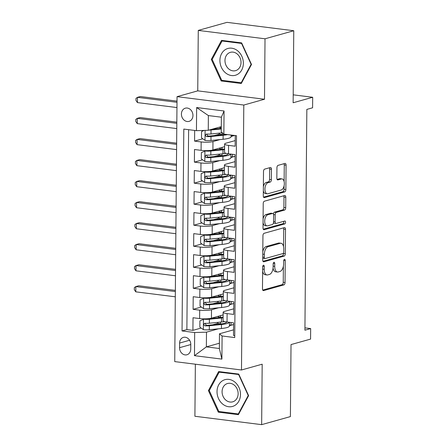 <?xml version="1.0" encoding="UTF-8"?>
<svg xmlns="http://www.w3.org/2000/svg" width="447" height="447" viewBox="0 0 447 447"><rect width="100%" height="100%" fill="white"/><g stroke="black" fill="none" stroke-linecap="round" stroke-linejoin="round"><path stroke-width="0.67" d="M263.473 265.244A1.47 0.777 97.2 0 0 262.668 266.909L262.478 288.84A2.101 1.106 97.2 0 0 263.344 290.611A2.101 1.106 97.2 0 0 263.585 290.589L283.901 284.895A2.101 1.106 97.2 0 0 285.046 282.515L285.242 260.584A1.47 0.777 97.2 0 0 284.633 259.349A1.47 0.777 97.2 0 0 284.46 259.361A1.47 0.777 97.2 0 0 283.661 261.031L283.633 263.87A6.722 3.542 97.2 0 1 279.967 271.485L278.274 271.96A6.722 3.542 97.2 0 1 277.492 272.022A6.722 3.542 97.2 0 1 274.721 266.367L274.743 263.529A1.47 0.777 97.2 0 0 274.14 262.288A1.47 0.777 97.2 0 0 273.966 262.305A1.47 0.777 97.2 0 0 273.162 263.97L273.139 266.809A6.722 3.542 97.2 0 1 269.468 274.424L267.775 274.899A6.722 3.542 97.2 0 1 266.999 274.961A6.722 3.542 97.2 0 1 264.222 269.306L264.25 266.468A1.47 0.777 97.2 0 0 263.641 265.233A1.47 0.777 97.2 0 0 263.473 265.244M181.409 114.046A6.845 5.682 -105.7 0 0 189.031 121.366A6.845 5.682 -105.7 0 0 192.959 115.499A6.845 5.682 -105.7 0 0 185.337 108.18A6.845 5.682 -105.7 0 0 181.409 114.046M271.458 169.273A2.101 1.106 97.2 0 0 270.591 167.508A2.101 1.106 97.2 0 0 270.346 167.524L264.646 169.122A2.101 1.106 97.2 0 0 263.501 171.503L263.289 195.859A2.101 1.106 97.2 0 0 264.155 197.624A2.101 1.106 97.2 0 0 264.4 197.608L284.711 191.914A2.101 1.106 97.2 0 0 285.862 189.534L286.074 165.178A2.101 1.106 97.2 0 0 285.208 163.412A2.101 1.106 97.2 0 0 284.962 163.429L278.079 165.362A2.101 1.106 97.2 0 0 276.933 167.742L276.838 178.163A2.101 1.106 97.2 0 0 277.704 179.929A2.101 1.106 97.2 0 0 277.95 179.912L281.364 178.956A5.615 2.961 97.2 0 1 282.018 178.901A5.615 2.961 97.2 0 1 284.314 184.237A5.615 2.961 97.2 0 1 281.269 189.997L267.893 193.747A5.615 2.961 97.2 0 1 267.245 193.797A5.615 2.961 97.2 0 1 264.948 188.461A5.615 2.961 97.2 0 1 267.993 182.7L270.217 182.074A2.101 1.106 97.2 0 0 271.368 179.694L271.458 169.273L269.653 169.044A2.101 1.106 97.2 0 0 269.401 167.793M195.361 364.199L194.903 416.263L261.651 424.65L290.399 416.593L291.025 344.576L310.57 339.1L310.665 328.584L304.915 330.193L306.843 109.409L312.593 107.794L312.682 97.284L293.204 94.831M265.021 38.794L198.272 30.407L197.747 90.858L264.495 99.245L265.021 38.794L293.763 30.737L293.137 102.76L312.682 97.284M264.495 99.245L243.799 105.045L241.486 369.993L174.738 361.606L177.051 96.658L243.799 105.045M261.651 424.65L262.182 364.193L241.486 369.993M264.088 233.312A2.101 1.106 97.2 0 0 262.942 235.692L262.73 260.048A2.101 1.106 97.2 0 0 263.596 261.813A2.101 1.106 97.2 0 0 263.836 261.797L284.152 256.103A2.101 1.106 97.2 0 0 285.298 253.723L285.51 229.367A2.101 1.106 97.2 0 0 284.644 227.601A2.101 1.106 97.2 0 0 284.404 227.624L264.088 233.312M263.009 227.953L263.222 203.597A2.101 1.106 97.2 0 1 264.367 201.217L284.683 195.523A2.101 1.106 97.2 0 1 284.923 195.507A2.101 1.106 97.2 0 1 285.789 197.272L285.7 207.699A2.101 1.106 97.2 0 1 284.555 210.079L276.319 212.386A2.101 1.106 97.2 0 0 275.168 214.767L275.112 221.678A2.101 1.106 97.2 0 0 275.978 223.45A2.101 1.106 97.2 0 0 276.218 223.427L284.795 221.025A1.47 0.777 97.2 0 1 284.968 221.008A1.47 0.777 97.2 0 1 285.566 222.405A1.47 0.777 97.2 0 1 284.773 223.913L264.121 229.702A2.101 1.106 97.2 0 1 263.875 229.719A2.101 1.106 97.2 0 1 263.009 227.953M198.272 30.407L227.015 22.35L293.763 30.737M194.663 130.446L194.574 141.107L202.787 138.805M219.768 134.05L214.342 135.57M220.008 139.581L212.973 141.554A8.56 1.576 -179.5 0 1 201.156 141.934L201.083 150.343L194.501 149.516L194.389 162.132L202.603 159.83M219.583 155.075L214.158 156.595M219.823 160.607L212.789 162.579A8.56 1.576 -179.5 0 1 200.971 162.959L200.899 171.374L194.316 170.547L194.205 183.164L202.418 180.862M219.399 176.101L213.973 177.621M219.645 181.638L212.604 183.605A8.56 1.576 -179.5 0 1 200.787 183.991L200.714 192.4L194.132 191.573L194.02 204.19L202.24 201.888M219.214 197.133L213.789 198.652M219.46 202.664L212.42 204.637A8.56 1.576 -179.5 0 1 200.608 205.017L200.53 213.426L193.948 212.599L193.836 225.215L202.055 222.913M219.03 218.158L213.61 219.678M219.276 223.69L212.236 225.662A8.56 1.576 -179.5 0 1 200.424 226.042L200.351 234.457L193.763 233.63L193.652 246.247L201.871 243.945M218.846 239.184L213.426 240.704M219.091 244.716L212.051 246.688A8.56 1.576 -179.5 0 1 200.239 247.074L200.167 255.483L193.579 254.656L193.473 267.272L201.686 264.97M218.667 260.21L213.241 261.735M218.907 265.747L211.872 267.719A8.56 1.576 -179.5 0 1 200.055 268.099L199.982 276.509L193.395 275.682L193.288 288.298L201.502 285.996M218.482 281.241L213.057 282.761M218.723 286.773L211.688 288.745A8.56 1.576 -179.5 0 1 199.87 289.125L199.798 297.54L193.216 296.713L193.104 309.33L199.686 310.157A8.56 1.576 0.5 0 0 211.504 309.771L218.538 307.799M218.298 302.267L212.873 303.787M201.318 307.028L193.104 309.33M234.742 335.613L233.513 335.457L233.619 322.84L227.037 322.013A8.56 1.576 0.5 0 1 223.075 320.65L223.154 312.241A8.56 1.576 0.5 0 0 227.11 313.604L233.692 314.431L233.803 301.814L227.221 300.987A8.56 1.576 0.5 0 1 223.26 299.624L223.332 291.209A8.56 1.576 -179.5 0 1 224.673 290.377L233.926 287.784M223.332 291.209A8.56 1.576 -179.5 0 0 227.294 292.573L233.876 293.4L233.988 280.783L227.406 279.956A8.56 1.576 0.5 0 1 223.444 278.593L223.517 270.184A8.56 1.576 -179.5 0 1 224.858 269.351L234.111 266.758M223.517 270.184A8.56 1.576 -179.5 0 0 227.478 271.547L234.06 272.374L234.172 259.757L227.584 258.93A8.56 1.576 0.5 0 1 223.629 257.567L223.701 249.158A8.56 1.576 -179.5 0 1 225.042 248.325L234.295 245.733M223.701 249.158A8.56 1.576 -179.5 0 0 227.657 250.521L234.245 251.348L234.357 238.732L227.769 237.905A8.56 1.576 0.5 0 1 223.813 236.541L223.886 228.126A8.56 1.576 -179.5 0 1 225.227 227.294L234.479 224.701M223.886 228.126A8.56 1.576 -179.5 0 0 227.841 229.49L234.429 230.317L234.541 217.7L227.953 216.873A8.56 1.576 0.5 0 1 223.997 215.51L224.07 207.101A8.56 1.576 -179.5 0 1 225.411 206.268L234.658 203.676M224.07 207.101A8.56 1.576 -179.5 0 0 228.026 208.464L234.614 209.291L234.72 196.674L228.138 195.847A8.56 1.576 0.5 0 1 224.182 194.484L224.254 186.075A8.56 1.576 -179.5 0 1 225.595 185.242L234.843 182.65M224.254 186.075A8.56 1.576 -179.5 0 0 228.21 187.438L234.792 188.265L234.904 175.649L228.322 174.822A8.56 1.576 0.5 0 1 224.36 173.458L224.433 165.044A8.56 1.576 -179.5 0 1 225.774 164.211L235.027 161.618M224.433 165.044A8.56 1.576 -179.5 0 0 228.395 166.407L234.977 167.234L235.088 154.617L228.506 153.79A8.56 1.576 0.5 0 1 224.545 152.427L224.617 144.018A8.56 1.576 -179.5 0 1 225.958 143.185L235.211 140.593M201.083 150.343A8.56 1.576 0.5 0 0 212.901 149.963L224.595 146.683M231.077 136.48L234.658 135.475M200.899 171.374A8.56 1.576 0.5 0 0 212.716 170.989L224.411 167.714M230.892 157.506L235.072 156.333M200.714 192.4A8.56 1.576 0.5 0 0 212.532 192.02L224.226 188.74M230.708 178.532L234.893 177.364M200.53 213.426A8.56 1.576 0.5 0 0 212.347 213.046L224.048 209.766M230.523 199.563L234.709 198.39M200.351 234.457A8.56 1.576 0.5 0 0 212.163 234.072L223.863 230.797M230.345 220.589L234.524 219.416M200.167 255.483A8.56 1.576 0.5 0 0 211.979 255.103L223.679 251.823M230.16 241.615L234.34 240.447M199.982 276.509A8.56 1.576 0.5 0 0 211.794 276.129L223.494 272.849M229.976 262.646L234.155 261.473M199.798 297.54A8.56 1.576 0.5 0 0 211.615 297.154L223.31 293.88M229.792 283.672L233.971 282.498M190.74 349.09L190.78 344.464A6.632 5.504 -105.7 0 0 183.399 337.379A6.632 5.504 -105.7 0 0 179.593 343.061L179.554 347.688A6.632 5.504 -105.7 0 0 186.935 354.773A6.632 5.504 -105.7 0 0 190.74 349.09M196.44 130.669L196.641 107.543L224.059 110.985L223.858 134.117L221.243 131.921L221.371 117.203L208.38 115.572L208.252 130.289L196.44 130.669L183.806 129.082L182.046 330.948L194.674 332.534L206.492 332.155L218.359 328.83M223.858 134.117L236.485 135.704L234.725 337.569L222.098 335.982L221.896 359.114L194.473 355.667L194.674 332.534M229.607 304.698L233.787 303.53M188.623 129.686L186.874 329.595L192.92 330.355L193.031 317.739L199.613 318.566A8.56 1.576 0.5 0 0 211.431 318.186L223.126 314.906M233.742 308.816L224.495 311.408A8.56 1.576 0.5 0 0 223.154 312.241M224.617 144.018A8.56 1.576 -179.5 0 0 228.579 145.381L235.161 146.208L235.256 135.547M199.87 289.125L193.288 288.298M200.055 268.099L193.473 267.272M200.239 247.074L193.652 246.247M200.424 226.042L193.836 225.215M200.608 205.017L194.02 204.19M200.787 183.991L194.205 183.164M200.971 162.959L194.389 162.132M201.156 141.934L194.574 141.107M208.252 130.289L221.287 126.635M229.423 325.729L233.608 324.556M206.492 332.155L206.363 346.872L219.354 348.504L219.477 333.786L222.098 335.982M219.399 343.223L206.363 346.872L194.473 355.667M233.557 329.841L219.477 333.786M197.747 90.858L177.051 96.658M310.665 328.584L304.938 327.863M233.608 324.483L231.032 325.204L229.428 325.003M231.032 325.204L231.054 322.516M218.114 323.293L212.688 324.813M201.139 328.053L192.92 330.355M186.874 329.595L182.046 330.948M233.792 303.457L231.216 304.178L231.239 301.49M231.216 304.178L229.613 303.977M233.971 282.426L231.395 283.147L229.797 282.951M231.395 283.147L231.423 280.465M234.155 261.4L231.58 262.121L229.982 261.92M231.58 262.121L231.602 259.433M234.34 240.374L231.764 241.095L230.166 240.894M231.764 241.095L231.786 238.407M234.524 219.343L231.948 220.069L230.35 219.868M231.948 220.069L231.971 217.382M234.709 198.317L232.133 199.038L230.535 198.837M232.133 199.038L232.155 196.35M234.893 177.291L232.317 178.012L230.713 177.811M232.317 178.012L232.339 175.325M235.072 156.26L232.496 156.986L230.898 156.785M232.496 156.986L232.524 154.299M234.479 135.452L232.68 135.955L231.082 135.754M232.68 135.955L232.686 135.229M219.354 348.504L221.896 359.114M196.641 107.543L208.38 115.572M224.059 110.985L221.371 117.203M248.621 395.645L238.748 374.089L218.644 371.563L208.414 390.594L218.292 412.151L238.391 414.676L248.621 395.645M221.533 40.381L211.308 59.406L221.181 80.963L241.279 83.488L251.51 64.463L241.637 42.906L221.533 40.381M220.075 411.648L218.292 412.151M209.431 390.309L208.414 390.594M222.964 80.466L221.181 80.963M212.319 59.121L211.308 59.406M262.629 271.335A6.722 3.542 97.2 0 0 265.194 274.737L266.999 274.961M273.061 268.071A6.722 3.542 97.2 0 0 275.687 271.793L277.492 272.022M262.73 290.097L282.096 284.672A2.101 1.106 97.2 0 0 283.242 282.292L283.387 266.256M283.554 246.649L283.705 229.143A2.101 1.106 97.2 0 0 283.454 227.886M262.981 261.305L282.348 255.88A2.101 1.106 97.2 0 0 283.493 253.499L283.499 252.98M264.328 257.338A1.47 0.777 97.2 0 0 264.937 258.573A1.47 0.777 97.2 0 0 265.105 258.562L282.934 253.561A1.47 0.777 97.2 0 0 283.739 251.896L283.767 248.901A6.722 3.542 97.2 0 0 280.99 243.246A6.722 3.542 97.2 0 0 280.213 243.313L268.021 246.727A6.722 3.542 97.2 0 0 264.356 254.343L264.328 257.338L262.752 257.137M262.747 258.064A1.47 0.777 97.2 0 0 263.132 258.344L264.937 258.573M280.99 243.246L279.191 243.023A6.722 3.542 97.2 0 0 278.408 243.084L280.213 243.313M262.802 251.728A6.722 3.542 97.2 0 1 266.216 246.498L278.408 243.084M273.396 214.085A2.101 1.106 97.2 0 1 274.514 212.157L282.75 209.85A2.101 1.106 97.2 0 0 283.895 207.469L283.99 197.049A2.101 1.106 97.2 0 0 283.733 195.792M273.497 222.578A2.101 1.106 97.2 0 0 274.173 223.221L275.978 223.45M263.261 229.21L282.968 223.69A1.47 0.777 97.2 0 0 283.672 221.338M267.77 214.783A5.615 2.961 97.2 0 0 264.725 220.544A5.615 2.961 97.2 0 0 267.021 225.875A5.615 2.961 97.2 0 0 267.669 225.824L272.385 224.506A2.101 1.106 97.2 0 0 273.53 222.125L273.592 215.208A2.101 1.106 97.2 0 0 272.72 213.442A2.101 1.106 97.2 0 0 272.48 213.459L267.77 214.783L265.965 214.554A5.615 2.961 97.2 0 0 263.087 219.024M263.054 222.718A5.615 2.961 97.2 0 0 265.216 225.651L267.021 225.875M272.72 213.442L270.921 213.213A2.101 1.106 97.2 0 0 270.675 213.236L272.48 213.459M265.965 214.554L270.675 213.236M263.367 186.662A5.615 2.961 97.2 0 1 266.188 182.477L268.418 181.851A2.101 1.106 97.2 0 0 269.563 179.47L269.653 169.044M263.333 190.891A5.615 2.961 97.2 0 0 265.44 193.568L267.245 193.797M282.018 178.901L280.213 178.677A5.615 2.961 97.2 0 0 279.559 178.727L281.364 178.956M277.095 179.42L279.559 178.727M284.124 181.577L284.27 164.954A2.101 1.106 97.2 0 0 284.013 163.697M263.54 197.116L282.912 191.685A2.101 1.106 97.2 0 0 284.057 189.304L284.085 185.807M206.006 318.834A2.889 0.531 0.5 0 0 207.967 318.784L220.103 317.554A1.285 0.676 97.2 0 0 220.254 317.275M204.687 318.851L199.904 320.829L199.848 327.137L203.435 329.69A5.671 1.045 0.5 0 0 209.297 329.746L221.438 328.517A16.366 3.012 0.5 0 0 229.423 326.003L229.456 322.315M221.237 323.935A13.583 2.498 0.5 0 0 220.539 323.84A6.739 1.24 -179.5 0 1 217.51 322.773L217.516 322.404M203.53 319.175A5.671 1.045 0.5 0 0 209.386 319.231L221.528 318.001A16.366 3.012 0.5 0 0 223.103 317.823M220.103 317.554A13.583 2.498 0.5 0 0 223.109 317.13M217.644 316.442A6.739 1.24 0.5 0 0 220.594 317.32L220.611 315.61M224.651 321.572A16.366 3.012 -179.5 0 1 221.494 321.996L209.352 323.226A5.671 1.045 -179.5 0 1 204.989 323.304C203.402 324.019 203.396 324.863 204.966 325.824A5.671 1.045 0.5 0 0 209.33 325.751L221.472 324.522A16.366 3.012 0.5 0 0 229.372 322.304M226.674 321.963A13.583 2.498 -179.5 0 1 226.674 321.985A13.583 2.498 -179.5 0 1 220.047 324.069L207.905 325.299A2.889 0.531 -179.5 0 1 206.62 325.36L205.268 323.991M221.293 317.415A13.583 2.498 0.5 0 0 220.594 317.32M204.989 323.304L204.57 323.349M175.347 291.55L135.832 286.583L135.787 291.841L175.302 296.808M135.787 291.841L134.318 289.729L134.335 287.622L135.832 286.583L138.704 285.778L175.358 290.382M217.024 391.583A13.907 11.538 -105.7 0 0 228.629 406.725A13.907 11.538 -105.7 0 0 240.475 394.528A13.907 11.538 -105.7 0 0 228.87 379.386A13.907 11.538 -105.7 0 0 217.024 391.583M222.081 391.667A9.521 7.901 -105.7 0 0 232.675 401.842A9.521 7.901 -105.7 0 0 238.139 393.684A9.521 7.901 -105.7 0 0 227.54 383.509A9.521 7.901 -105.7 0 0 222.081 391.667M238.659 374.62L248.225 395.506L238.312 413.939L218.84 411.491L209.269 390.605L219.181 372.172L238.949 374.536M248.515 395.422L248.225 395.506M238.871 413.782L238.312 413.939M220.505 371.798L219.181 372.172M225.674 72.973A13.907 11.538 -105.7 0 0 241.732 69.983A13.907 11.538 -105.7 0 0 237.603 50.768A13.907 11.538 -105.7 0 0 221.544 53.763A13.907 11.538 -105.7 0 0 225.674 72.973M228.914 69.089A9.521 7.901 -105.7 0 0 235.569 70.654A9.521 7.901 -105.7 0 0 240.983 63.373A9.521 7.901 -105.7 0 0 237.083 53.891A9.521 7.901 -105.7 0 0 230.428 52.321A9.521 7.901 -105.7 0 0 225.014 59.607A9.521 7.901 -105.7 0 0 228.914 69.089M222.07 40.984L241.548 43.432L251.113 64.318L241.207 82.756L221.729 80.309L212.163 59.423L222.07 40.984L223.399 40.616M241.838 43.353L241.548 43.432M251.41 64.234L251.113 64.318M241.76 82.6L241.207 82.756M220.27 296.529A1.285 0.676 97.2 0 0 220.438 296.244M204.871 297.825L200.088 299.797L200.032 306.106L203.62 308.665A5.671 1.045 0.5 0 0 209.481 308.721L221.623 307.491A16.366 3.012 0.5 0 0 229.607 304.977L229.635 301.289M221.421 302.904A13.583 2.498 0.5 0 0 220.723 302.809A6.739 1.24 -179.5 0 1 217.695 301.747L217.695 301.373M206.19 297.803A2.889 0.531 0.5 0 0 208.146 297.752L220.287 296.523A13.583 2.498 0.5 0 0 223.293 296.104M203.715 298.149A5.671 1.045 0.5 0 0 209.57 298.205L221.712 296.976A16.366 3.012 0.5 0 0 223.288 296.791M217.823 295.417A6.739 1.24 0.5 0 0 220.779 296.294L220.796 294.584M224.835 300.546A16.366 3.012 -179.5 0 1 221.678 300.971L209.537 302.2A5.671 1.045 -179.5 0 1 205.173 302.273C203.586 302.993 203.581 303.831 205.151 304.798A5.671 1.045 0.5 0 0 209.514 304.725L221.656 303.496A16.366 3.012 0.5 0 0 229.557 301.278M226.858 300.937A13.583 2.498 -179.5 0 1 226.858 300.954A13.583 2.498 -179.5 0 1 220.231 303.044L208.09 304.273A2.889 0.531 -179.5 0 1 206.805 304.334L205.452 302.965M221.477 296.389A13.583 2.498 0.5 0 0 220.779 296.294M205.173 302.273L204.754 302.317M175.531 270.524L136.017 265.557L135.972 270.815L175.487 275.777M135.972 270.815L134.502 268.697L134.519 266.596L136.017 265.557L138.888 264.753L175.542 269.357M220.455 275.497A1.285 0.676 97.2 0 0 220.622 275.218M205.05 276.799L200.267 278.772L200.217 285.08L203.804 287.633A5.671 1.045 0.5 0 0 209.665 287.689L221.801 286.46A16.366 3.012 0.5 0 0 229.792 283.946L229.819 280.263M221.6 281.878A13.583 2.498 0.5 0 0 220.907 281.783A6.739 1.24 -179.5 0 1 217.879 280.722L217.879 280.347M206.369 276.777A2.889 0.531 0.5 0 0 208.33 276.727L220.472 275.497A13.583 2.498 0.5 0 0 223.478 275.073M203.899 277.123A5.671 1.045 0.5 0 0 209.755 277.179L221.896 275.95A16.366 3.012 0.5 0 0 223.472 275.765M218.007 274.391A6.739 1.24 0.5 0 0 220.963 275.263L220.974 273.558M225.02 279.52A16.366 3.012 -179.5 0 1 221.863 279.945L209.721 281.174A5.671 1.045 -179.5 0 1 205.357 281.247C203.771 281.968 203.765 282.806 205.335 283.772A5.671 1.045 0.5 0 0 209.699 283.694L221.841 282.465A16.366 3.012 0.5 0 0 229.741 280.252M227.042 279.911A13.583 2.498 -179.5 0 1 227.042 279.928A13.583 2.498 -179.5 0 1 220.416 282.018L208.274 283.242A2.889 0.531 -179.5 0 1 206.989 283.309L205.631 281.94M221.662 275.358A13.583 2.498 0.5 0 0 220.963 275.263M205.357 281.247L204.938 281.292M175.716 249.493L136.201 244.526L136.151 249.784L175.671 254.751M136.151 249.784L134.687 247.672L134.703 245.571L136.201 244.526L139.073 243.721L175.727 248.331M206.553 255.751A2.889 0.531 0.5 0 0 208.514 255.701L220.656 254.472A1.285 0.676 97.2 0 0 220.807 254.192M205.234 255.768L200.452 257.746L200.396 264.054L203.988 266.608A5.671 1.045 0.5 0 0 209.85 266.663L221.986 265.434A16.366 3.012 0.5 0 0 229.97 262.92L230.004 259.232M221.785 260.852A13.583 2.498 0.5 0 0 221.086 260.757A6.739 1.24 -179.5 0 1 218.063 259.69L218.063 259.321M204.078 256.092A5.671 1.045 0.5 0 0 209.939 256.148L222.081 254.919A16.366 3.012 0.5 0 0 223.651 254.74M220.656 254.472A13.583 2.498 0.5 0 0 223.656 254.047M218.192 253.36A6.739 1.24 0.5 0 0 221.148 254.237L221.159 252.527M225.204 258.489A16.366 3.012 -179.5 0 1 222.042 258.914L209.906 260.143A5.671 1.045 -179.5 0 1 205.542 260.221C203.955 260.936 203.949 261.78 205.519 262.741A5.671 1.045 0.5 0 0 209.883 262.668L222.025 261.439A16.366 3.012 0.5 0 0 229.926 259.221M227.227 258.88A13.583 2.498 -179.5 0 1 227.227 258.902A13.583 2.498 -179.5 0 1 220.6 260.987L208.458 262.216A2.889 0.531 -179.5 0 1 207.173 262.277L205.816 260.908M221.841 254.332A13.583 2.498 0.5 0 0 221.148 254.237M205.542 260.221L205.117 260.266M175.9 228.467L136.385 223.5L136.335 228.758L175.85 233.725M136.335 228.758L134.865 226.646L134.888 224.539L136.385 223.5L139.257 222.695L175.911 227.299M220.818 233.446A1.285 0.676 97.2 0 0 220.991 233.161M205.419 234.742L200.636 236.714L200.58 243.023L204.173 245.582A5.671 1.045 0.5 0 0 210.029 245.638L222.17 244.408A16.366 3.012 0.5 0 0 230.155 241.894L230.188 238.206M221.969 239.821A13.583 2.498 0.5 0 0 221.271 239.726A6.739 1.24 -179.5 0 1 218.242 238.664L218.248 238.29M206.737 234.72A2.889 0.531 0.5 0 0 208.699 234.669L220.84 233.44A13.583 2.498 0.5 0 0 223.841 233.021M204.262 235.066A5.671 1.045 0.5 0 0 210.124 235.122L222.265 233.893A16.366 3.012 0.5 0 0 223.835 233.708M218.376 232.334A6.739 1.24 0.5 0 0 221.326 233.211L221.343 231.501M225.383 237.463A16.366 3.012 -179.5 0 1 222.226 237.888L210.09 239.117A5.671 1.045 -179.5 0 1 205.721 239.19C204.139 239.91 204.128 240.754 205.704 241.715A5.671 1.045 0.5 0 0 210.068 241.643L222.204 240.413A16.366 3.012 0.5 0 0 230.11 238.195M227.411 237.854A13.583 2.498 -179.5 0 1 227.411 237.871A13.583 2.498 -179.5 0 1 220.784 239.961L208.643 241.19A2.889 0.531 -179.5 0 1 207.358 241.251L206 239.883M222.025 233.306A13.583 2.498 0.5 0 0 221.326 233.211M205.721 239.19L205.302 239.234M176.084 207.442L136.564 202.474L136.519 207.732L176.034 212.694M136.519 207.732L135.05 205.614L135.072 203.514L136.564 202.474L139.442 201.67L176.09 206.274M206.922 213.694A2.889 0.531 0.5 0 0 208.883 213.644L221.025 212.414A1.285 0.676 97.2 0 0 221.176 212.135M205.603 213.716L200.82 215.689L200.764 221.997L204.357 224.55A5.671 1.045 0.5 0 0 210.213 224.606L222.355 223.377A16.366 3.012 0.5 0 0 230.339 220.863L230.373 217.181M222.153 218.795A13.583 2.498 0.5 0 0 221.455 218.7A6.739 1.24 -179.5 0 1 218.427 217.639L218.432 217.264M204.447 214.04A5.671 1.045 0.5 0 0 210.308 214.096L222.444 212.867A16.366 3.012 0.5 0 0 224.02 212.683M221.025 212.414A13.583 2.498 0.5 0 0 224.025 211.99M218.561 211.308A6.739 1.24 0.5 0 0 221.511 212.18L221.528 210.476M225.567 216.437A16.366 3.012 -179.5 0 1 222.41 216.862L210.269 218.091A5.671 1.045 -179.5 0 1 205.905 218.164C204.324 218.885 204.313 219.723 205.883 220.689A5.671 1.045 0.5 0 0 210.246 220.611L222.388 219.382A16.366 3.012 0.5 0 0 230.289 217.169M227.596 216.829A13.583 2.498 -179.5 0 1 227.596 216.845A13.583 2.498 -179.5 0 1 220.963 218.935L208.827 220.164A2.889 0.531 -179.5 0 1 207.537 220.226L206.184 218.857M222.209 212.28A13.583 2.498 0.5 0 0 221.511 212.18M205.905 218.164L205.486 218.209M176.263 186.41L136.748 181.443L136.704 186.701L176.219 191.668M136.704 186.701L135.234 184.589L135.251 182.488L136.748 181.443L139.626 180.638L176.274 185.248M221.187 191.389A1.285 0.676 97.2 0 0 221.354 191.109M205.788 192.685L201.005 194.663L200.949 200.971L204.536 203.525A5.671 1.045 0.5 0 0 210.397 203.581L222.539 202.351A16.366 3.012 0.5 0 0 230.523 199.837L230.557 196.149M222.338 197.77A13.583 2.498 0.5 0 0 221.639 197.675A6.739 1.24 -179.5 0 1 218.611 196.607L218.617 196.239M207.106 192.668A2.889 0.531 0.5 0 0 209.067 192.618L221.204 191.389A13.583 2.498 0.5 0 0 224.21 190.964M204.631 193.009A5.671 1.045 0.5 0 0 210.487 193.065L222.628 191.836A16.366 3.012 0.5 0 0 224.204 191.657M218.745 190.277A6.739 1.24 0.5 0 0 221.695 191.154L221.712 189.444M225.752 195.406A16.366 3.012 -179.5 0 1 222.595 195.831L210.453 197.06A5.671 1.045 -179.5 0 1 206.089 197.138C204.502 197.853 204.497 198.697 206.067 199.658A5.671 1.045 0.5 0 0 210.431 199.585L222.572 198.356A16.366 3.012 0.5 0 0 230.473 196.138M227.774 195.797A13.583 2.498 -179.5 0 1 227.774 195.82A13.583 2.498 -179.5 0 1 221.148 197.904L209.006 199.133A2.889 0.531 -179.5 0 1 207.721 199.194L206.369 197.825M222.394 191.249A13.583 2.498 0.5 0 0 221.695 191.154M206.089 197.138L205.67 197.183M176.448 165.384L136.933 160.417L136.888 165.675L176.403 170.642M136.888 165.675L135.419 163.563L135.435 161.456L136.933 160.417L139.81 159.613L176.459 164.217M207.291 171.637A2.889 0.531 0.5 0 0 209.246 171.587L221.388 170.357A1.285 0.676 97.2 0 0 221.539 170.078M205.972 171.659L201.189 173.632L201.133 179.94L204.72 182.499A5.671 1.045 0.5 0 0 210.582 182.555L222.723 181.326A16.366 3.012 0.5 0 0 230.708 178.811L230.741 175.123M222.522 176.738A13.583 2.498 0.5 0 0 221.824 176.643A6.739 1.24 -179.5 0 1 218.795 175.582L218.795 175.207M204.815 171.983A5.671 1.045 0.5 0 0 210.671 172.039L222.813 170.81A16.366 3.012 0.5 0 0 224.388 170.625M221.388 170.357A13.583 2.498 0.5 0 0 224.394 169.938M218.924 169.251A6.739 1.24 0.5 0 0 221.88 170.128L221.896 168.418M225.936 174.38A16.366 3.012 -179.5 0 1 222.779 174.805L210.638 176.034A5.671 1.045 -179.5 0 1 206.274 176.107C204.687 176.828 204.681 177.671 206.251 178.632A5.671 1.045 0.5 0 0 210.615 178.56L222.757 177.33A16.366 3.012 0.5 0 0 230.658 175.112M227.959 174.771A13.583 2.498 -179.5 0 1 227.959 174.788A13.583 2.498 -179.5 0 1 221.332 176.878L209.19 178.107A2.889 0.531 -179.5 0 1 207.905 178.169L206.553 176.8M222.578 170.223A13.583 2.498 0.5 0 0 221.88 170.128M206.274 176.107L205.855 176.152M176.632 144.359L137.117 139.391L137.073 144.649L176.587 149.611M137.073 144.649L135.603 142.532L135.62 140.431L137.117 139.391L139.989 138.587L176.643 143.191M221.556 149.332A1.285 0.676 97.2 0 0 221.723 149.052M206.151 150.633L201.368 152.606L201.318 158.914L204.905 161.468A5.671 1.045 0.5 0 0 210.766 161.523L222.908 160.294A16.366 3.012 0.5 0 0 230.892 157.78L230.92 154.098M222.701 155.712A13.583 2.498 0.5 0 0 222.008 155.617A6.739 1.24 -179.5 0 1 218.98 154.556L218.98 154.181M207.469 150.611A2.889 0.531 0.5 0 0 209.431 150.561L221.572 149.332A13.583 2.498 0.5 0 0 224.578 148.907M205 150.957A5.671 1.045 0.5 0 0 210.855 151.013L222.997 149.784A16.366 3.012 0.5 0 0 224.573 149.6M219.108 148.225A6.739 1.24 0.5 0 0 222.064 149.097L222.075 147.393M226.121 153.355A16.366 3.012 -179.5 0 1 222.964 153.779L210.822 155.008A5.671 1.045 -179.5 0 1 206.458 155.081C204.871 155.802 204.866 156.64 206.436 157.607A5.671 1.045 0.5 0 0 210.8 157.528L222.941 156.299A16.366 3.012 0.5 0 0 230.842 154.086M228.143 153.746A13.583 2.498 -179.5 0 1 228.143 153.762A13.583 2.498 -179.5 0 1 221.516 155.852L209.375 157.081A2.889 0.531 -179.5 0 1 208.09 157.143L206.737 155.774M222.762 149.197A13.583 2.498 0.5 0 0 222.064 149.097M206.458 155.081L206.039 155.126M176.816 123.327L137.302 118.36L137.257 123.618L176.772 128.585M137.257 123.618L135.787 121.506L135.804 119.405L137.302 118.36L140.174 117.555L176.828 122.165M204.095 130.423L201.552 131.58L201.496 137.888L205.089 140.442A5.671 1.045 0.5 0 0 210.95 140.498L223.087 139.268A16.366 3.012 0.5 0 0 231.071 136.754L231.088 135.028M222.885 134.687A13.583 2.498 0.5 0 0 222.187 134.592A6.739 1.24 -179.5 0 1 219.164 133.524L219.164 133.156M208.917 130.105A5.671 1.045 0.5 0 0 211.04 129.982L221.265 128.948M211.71 129.323L221.271 128.35M219.293 127.194A6.739 1.24 0.5 0 0 221.276 127.92M222.327 132.832L211.006 133.977A5.671 1.045 -179.5 0 1 206.643 134.055C205.056 134.77 205.05 135.614 206.62 136.575A5.671 1.045 0.5 0 0 210.984 136.503L223.126 135.273A16.366 3.012 0.5 0 0 227.601 134.586M225.243 134.29A13.583 2.498 -179.5 0 1 221.701 134.821L209.559 136.05A2.889 0.531 -179.5 0 1 208.274 136.111L206.916 134.743M206.643 134.055L206.223 134.1M177.001 102.302L137.486 97.334L137.436 102.592L176.956 107.559M137.436 102.592L135.966 100.48L135.989 98.374L137.486 97.334L140.358 96.53L177.012 101.134M212.973 141.554L212.901 149.963M212.789 162.579L212.716 170.989M212.604 183.605L212.532 192.02M212.42 204.637L212.347 213.046M212.236 225.662L212.163 234.072M212.051 246.688L211.979 255.103M211.872 267.719L211.794 276.129M211.688 288.745L211.615 297.154M211.504 309.771L211.431 318.186M227.11 313.604L227.037 322.013M228.579 145.381L228.506 153.79M228.395 166.407L228.322 174.822M228.21 187.438L228.138 195.847M228.026 208.464L227.953 216.873M227.841 229.49L227.769 237.905M227.657 250.521L227.584 258.93M227.478 271.547L227.406 279.956M227.294 292.573L227.221 300.987M199.686 310.157L199.613 318.566M190.78 344.542L179.554 347.688M189.601 340.256L179.593 343.061M262.652 269.111L264.222 269.306M273.246 263.339L274.743 263.529M273.145 266.166L274.721 266.367M283.739 260.4L285.242 260.584M283.242 282.292L285.046 282.515M282.096 284.672L283.901 284.895M263.11 290.528L263.585 290.589M262.747 266.278L264.25 266.468M283.705 229.143L285.51 229.367M283.493 253.499L285.298 253.723M282.348 255.88L284.152 256.103M263.361 261.735L263.836 261.797M266.216 246.498L268.021 246.727M262.78 254.147L264.356 254.343M283.99 197.049L285.789 197.272M283.895 207.469L285.7 207.699M282.75 209.85L284.555 210.079M274.514 212.157L276.319 212.386M273.536 214.56L275.168 214.767M273.536 221.483L275.112 221.678M282.968 223.69L284.773 223.913M263.646 229.641L264.121 229.702M269.563 179.47L271.368 179.694M268.418 181.851L270.217 182.074M266.188 182.477L267.993 182.7M277.475 179.85L277.95 179.912M284.27 164.954L286.074 165.178M284.057 189.304L285.862 189.534M282.912 191.685L284.711 191.914M263.926 197.546L264.4 197.608M203.441 319.219L203.346 329.629M220.539 323.84L220.555 322.091M221.472 324.522L221.438 328.517M221.528 318.001L221.494 321.996M209.33 325.751L209.297 329.746M209.386 319.231L209.352 323.226M206.62 325.36L204.966 325.824M203.62 298.188L203.53 308.598M220.723 302.809L220.734 301.066M221.656 303.496L221.623 307.491M221.712 296.976L221.678 300.971M209.514 304.725L209.481 308.721M209.57 298.205L209.537 302.2M206.805 304.334L205.151 304.798M203.804 277.162L203.715 287.572M220.907 281.783L220.919 280.04M221.841 282.465L221.801 286.46M221.896 275.95L221.863 279.945M209.699 283.694L209.665 287.689M209.755 277.179L209.721 281.174M206.989 283.309L205.335 283.772M203.988 256.137L203.899 266.546M221.086 260.757L221.103 259.009M222.025 261.439L221.986 265.434M222.081 254.919L222.042 258.914M209.883 262.668L209.85 266.663M209.939 256.148L209.906 260.143M207.173 262.277L205.519 262.741M204.173 235.111L204.083 245.515M221.271 239.726L221.287 237.983M222.204 240.413L222.17 244.408M222.265 233.893L222.226 237.888M210.068 241.643L210.029 245.638M210.124 235.122L210.09 239.117M207.358 241.251L205.704 241.715M204.357 214.079L204.262 224.489M221.455 218.7L221.472 216.957M222.388 219.382L222.355 223.377M222.444 212.867L222.41 216.862M210.246 220.611L210.213 224.606M210.308 214.096L210.269 218.091M207.537 220.226L205.883 220.689M204.542 193.054L204.447 203.463M221.639 197.675L221.656 195.926M222.572 198.356L222.539 202.351M222.628 191.836L222.595 195.831M210.431 199.585L210.397 203.581M210.487 193.065L210.453 197.06M207.721 199.194L206.067 199.658M204.72 172.028L204.631 182.432M221.824 176.643L221.835 174.9M222.757 177.33L222.723 181.326M222.813 170.81L222.779 174.805M210.615 178.56L210.582 182.555M210.671 172.039L210.638 176.034M207.905 178.169L206.251 178.632M204.905 150.997L204.815 161.406M222.008 155.617L222.019 153.874M222.941 156.299L222.908 160.294M222.997 149.784L222.964 153.779M210.8 157.528L210.766 161.523M210.855 151.013L210.822 155.008M208.09 157.143L206.436 157.607M205.084 130.39L205 140.38M222.187 134.592L222.204 132.843M223.126 135.273L223.087 139.268M210.984 136.503L210.95 140.498M211.04 129.982L211.006 133.977M208.274 136.111L206.62 136.575"/></g></svg>

